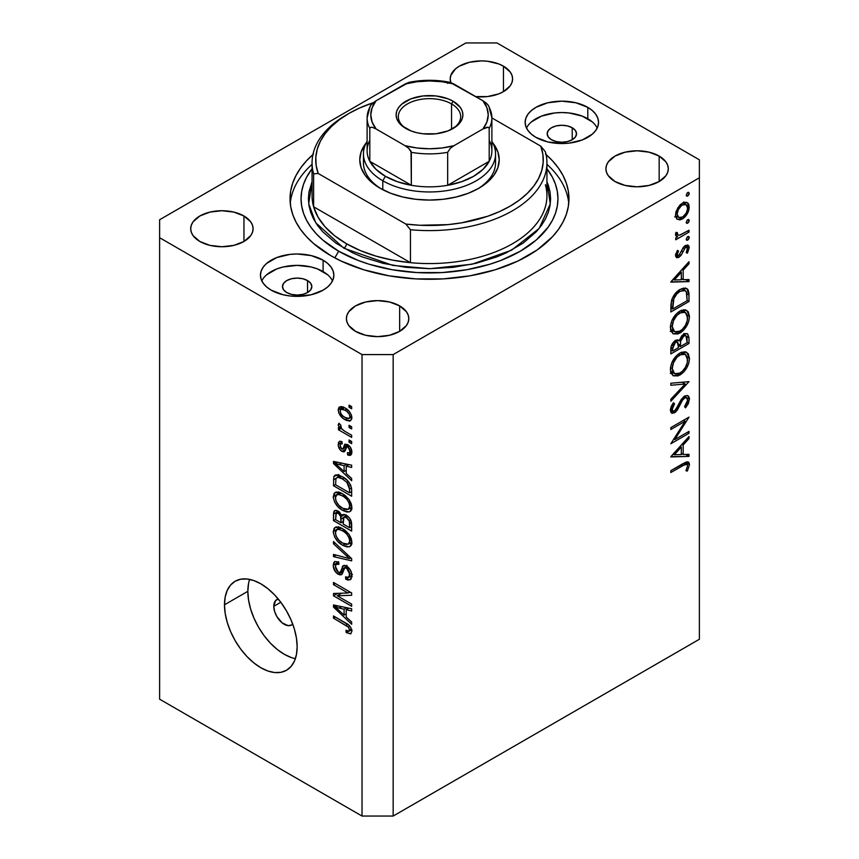 <?xml version="1.0" encoding="UTF-8"?>
<svg xmlns="http://www.w3.org/2000/svg" width="859" height="859" viewBox="0 0 859 859"><rect width="100%" height="100%" fill="white"/><g stroke="black" fill="none" stroke-linecap="round" stroke-linejoin="round"><path stroke-width="1.29" d="M292.694 624.053A14.678 8.472 60 0 1 291.512 624.998A14.678 8.472 60 0 1 280.206 621.068A14.678 8.472 60 0 1 273.796 606.293L280.796 602.256L273.796 606.293L275.546 600.645L278.413 598.991M249.615 579.395A51.379 29.668 -120 0 0 247.843 591.314L224.489 604.8A51.379 29.668 60 0 1 235.13 581.275A51.379 29.668 60 0 1 274.73 595.04A51.379 29.668 60 0 1 297.15 646.752L296.452 654.526L294.39 661.205L291.029 666.52L286.509 670.267L281 672.307L274.73 672.554L267.911 671.008L260.825 667.722L253.738 662.826L246.92 656.501L240.638 648.996L235.13 640.599L230.609 631.633L227.259 622.442L225.187 613.38L224.489 604.8L225.187 597.016L227.259 590.337L230.609 585.022L235.13 581.275L240.638 579.234L246.92 578.987L253.738 580.534L260.825 583.819L267.911 588.716L274.73 595.04L281 602.546L286.509 610.942L291.029 619.908L294.39 629.099L296.452 638.162L297.15 646.752A51.379 29.668 60 0 1 286.509 670.267A51.379 29.668 60 0 1 246.92 656.501A51.379 29.668 60 0 1 224.489 604.8L247.843 591.314A51.379 29.668 -120 0 0 295.378 658.66M572.223 127.755L572.223 139.738L567.466 141.574L561.85 142.218L556.235 141.574L551.467 139.738A14.678 8.472 180 0 1 547.172 133.746A14.678 8.472 180 0 1 556.235 125.919A14.678 8.472 180 0 1 572.223 127.755L575.412 130.504L576.529 133.746L575.412 136.989L572.223 139.738L572.223 127.755A14.678 8.472 180 0 1 576.529 133.746A14.678 8.472 180 0 1 567.466 141.574A14.678 8.472 180 0 1 551.467 139.738L548.289 136.989L547.172 133.746L548.289 130.504L551.467 127.755L556.235 125.919L561.85 125.264L567.466 125.919L572.223 127.755M307.533 280.571L307.533 292.554L302.765 294.39L297.15 295.045L291.534 294.39L286.777 292.554A14.678 8.472 180 0 1 282.471 286.562A14.678 8.472 180 0 1 291.534 278.735A14.678 8.472 180 0 1 307.533 280.571L310.711 283.32L311.828 286.562L310.711 289.805L307.533 292.554L307.533 280.571A14.678 8.472 180 0 1 311.828 286.562A14.678 8.472 180 0 1 302.765 294.39A14.678 8.472 180 0 1 286.777 292.554L283.588 289.805L282.471 286.562L283.588 283.32L286.777 280.571L291.534 278.735L297.15 278.091L302.765 278.735L307.533 280.571M332.497 280.872A36.701 21.185 0 0 0 323.102 271.584L323.102 260.191A36.701 21.185 180 0 1 333.85 275.181A36.701 21.185 180 0 1 311.194 294.755A36.701 21.185 180 0 1 271.197 290.159L266.634 286.949L263.251 283.287L261.157 279.315L260.449 275.181L261.157 271.047L263.251 267.074L266.634 263.402L276.759 257.56L289.988 254.393L297.15 253.985L311.194 255.606L323.102 260.191L327.666 263.402L331.059 267.074L333.142 271.047L333.85 275.181L333.142 279.315L331.059 283.287L327.666 286.949L323.102 290.159L311.194 294.755L297.15 296.366L289.988 295.958L283.105 294.755L271.197 290.159A36.701 21.185 180 0 1 260.449 275.181A36.701 21.185 180 0 1 283.105 255.606A36.701 21.185 180 0 1 323.102 260.191L323.102 271.584A36.701 21.185 0 0 0 261.802 280.872M597.198 128.055A36.701 21.185 0 0 0 587.803 118.757L587.803 107.375A36.701 21.185 180 0 1 598.551 122.354A36.701 21.185 180 0 1 575.895 141.928A36.701 21.185 180 0 1 535.898 137.343L531.334 134.133L527.941 130.461L525.858 126.488L525.15 122.354L525.858 118.22L527.941 114.247L531.334 110.586L535.898 107.375L547.806 102.779L561.85 101.169L575.895 102.779L587.803 107.375L592.366 110.586L595.749 114.247L597.843 118.22L598.551 122.354L597.843 126.488L595.749 130.461L592.366 134.133L582.241 139.974L569.012 143.142L561.85 143.55L547.806 141.928L535.898 137.343A36.701 21.185 180 0 1 525.15 122.354A36.701 21.185 180 0 1 547.806 102.779A36.701 21.185 180 0 1 587.803 107.375L587.803 118.757A36.701 21.185 0 0 0 526.503 128.055M545.454 154.04L552.487 160.816L558.339 167.956L562.956 175.397L566.274 183.064L568.282 190.881L568.959 198.773L568.282 206.654L566.274 214.471L562.956 222.137L558.339 229.578L552.487 236.719L537.304 249.851L517.977 261.007L495.246 269.78L469.98 275.814L443.169 278.896L415.831 278.896L389.02 275.814L363.754 269.78L341.023 261.007L330.887 255.703A139.459 80.521 180 0 1 290.041 198.773A139.459 80.521 180 0 1 312.934 154.566M475.746 96.616A31.192 18.007 180 0 0 512.598 78.91A31.192 18.007 180 0 0 503.46 66.175L510.225 72.016L511.996 75.399L512.598 78.91L511.996 82.421L510.225 85.803L503.46 91.645L503.46 66.175L498.735 63.931L487.483 61.247L481.405 60.892L469.465 62.267L459.34 66.175L455.463 68.903L450.803 75.399L450.202 78.91L450.857 82.582A31.192 18.007 180 0 1 450.202 78.91A31.192 18.007 180 0 1 469.465 62.267A31.192 18.007 180 0 1 503.46 66.175L503.46 91.645L498.735 93.878L487.483 96.573L475.317 96.573M243.956 215.996L243.956 241.465L233.831 245.373L221.89 246.737L209.961 245.373L199.836 241.465A31.192 18.007 180 0 1 190.698 228.73A31.192 18.007 180 0 1 209.961 212.098A31.192 18.007 180 0 1 243.956 215.996L250.721 221.837L252.492 225.219L253.094 228.73L252.492 232.241L250.721 235.624L243.956 241.465L243.956 215.996A31.192 18.007 180 0 1 253.094 228.73A31.192 18.007 180 0 1 233.831 245.373A31.192 18.007 180 0 1 199.836 241.465L193.071 235.624L191.299 232.241L190.698 228.73L191.299 225.219L193.071 221.837L199.836 215.996L209.961 212.098L221.89 210.723L233.831 212.098L243.956 215.996M399.66 305.89L399.66 331.359L389.535 335.268L377.595 336.642L365.666 335.268L355.54 331.359A31.192 18.007 180 0 1 346.402 318.625A31.192 18.007 180 0 1 365.666 301.992A31.192 18.007 180 0 1 399.66 305.89L406.414 311.731L408.197 315.113L408.798 318.625L408.197 322.136L406.414 325.518L399.66 331.359L399.66 305.89A31.192 18.007 180 0 1 408.798 318.625A31.192 18.007 180 0 1 389.535 335.268A31.192 18.007 180 0 1 355.54 331.359L348.775 325.518L347.004 322.136L346.402 318.625L347.004 315.113L348.775 311.731L355.54 305.89L365.666 301.992L377.595 300.618L389.535 301.992L399.66 305.89M659.164 156.07L659.164 181.539L649.039 185.437L637.11 186.811L625.169 185.437L615.044 181.539A31.192 18.007 180 0 1 605.906 168.804A31.192 18.007 180 0 1 625.169 152.161A31.192 18.007 180 0 1 659.164 156.07L665.929 161.911L667.701 165.293L668.302 168.804L667.701 172.315L665.929 175.698L659.164 181.539L659.164 156.07A31.192 18.007 180 0 1 668.302 168.804A31.192 18.007 180 0 1 649.039 185.437A31.192 18.007 180 0 1 615.044 181.539L608.279 175.698L606.508 172.315L605.906 168.804L606.508 165.293L608.279 161.911L615.044 156.07L625.169 152.161L637.11 150.797L649.039 152.161L659.164 156.07M159.613 219.743L465.836 42.95L159.613 219.743L159.613 699.183L362.026 816.05L362.026 354.584L159.613 237.718L362.026 354.584L393.164 354.584L393.164 816.05L699.387 639.257L699.387 177.792L393.164 354.584L699.387 177.792L699.387 159.817L496.974 42.95L699.387 159.817L699.387 639.257L393.164 816.05L393.164 354.584L362.026 354.584L362.026 816.05L393.164 816.05L362.026 816.05L159.613 699.183L159.613 219.743M674.745 439.615L689.004 431.379L689.004 433.269L670.836 443.749L685.138 421.243L670.836 429.5L670.836 427.621L689.004 417.13L674.745 439.615L689.004 417.13L670.836 427.621L670.836 429.5L685.138 421.243L670.836 443.749L689.004 433.269L689.004 431.379L674.745 439.615L673.66 438.992L674.745 439.615M684.269 396.718L689.476 399.188L687.952 395.752L684.559 396.031L687.447 395.527L688.682 396.375L689.455 398.63L688.327 403.698L685.503 407.853L684.58 406.618L686.642 403.569L687.608 400.262L686.803 397.921L685.299 397.61L682.497 400.079L675.732 411.987L672.189 413.329L671.04 412.535L670.374 410.076L671.276 406.318L673.445 402.721L674.562 403.773L672.414 407.853L672.372 410.258L673.585 411.268L675.206 410.473L681.144 399.65L684.559 396.031L674.54 410.956L673.016 411.117L672.243 409.217L674.562 403.773L673.445 402.721L670.374 410.076L671.663 413.125L674.616 412.803L677.375 410.033L682.744 399.714L684.526 397.932L686.556 397.738L687.608 400.262L684.58 406.618L685.503 407.853L689.476 399.188L684.279 396.428M689.004 381.632L670.836 401.26L670.836 399.242L685.16 383.994L670.836 385.262L670.836 383.243L689.004 381.632L670.836 383.243L670.836 385.262L685.16 383.994L670.836 399.242L670.836 401.26L689.004 381.632M689.476 358.471L688.8 363.099L686.738 367.867L683.657 372.076L678.138 375.877L673.209 375.802L670.782 372.634L670.535 367.394L671.91 362.562L676.216 355.937L680.854 352.501L685.235 351.728L688.284 353.747L689.476 358.471L686.717 352.287L679.92 352.995C674.025 357.011 670.847 362.573 670.374 369.671L673.112 375.748L680.006 374.996L678.17 373.944L680.006 374.996C685.815 371.002 688.972 365.494 689.476 358.471L687.318 357.237L689.476 358.471M689.476 316.52L688.8 321.148L686.738 325.915L683.657 330.124L678.138 333.926L673.209 333.85L670.782 330.683L670.535 325.443L671.91 320.611L676.216 313.986L680.854 310.55L685.235 309.777L688.284 311.796L689.476 316.52L686.717 310.335L679.92 311.044C674.025 315.06 670.847 320.622 670.374 327.719L673.112 333.797L680.006 333.045L678.17 331.993L680.006 333.045C685.815 329.051 688.972 323.542 689.476 316.52L687.318 315.285L689.476 316.52M689.004 281.591L670.836 282.128L689.004 261.694L689.004 263.745L683.184 270.198L683.184 279.712L689.004 279.54L689.004 281.591L689.004 279.54L683.184 279.712L683.184 270.198L689.004 263.745L689.004 261.694L670.836 281.859L689.004 281.591L685.622 279.637L689.004 281.591M689.24 193.393L687.726 192.513L686.212 195.133L687.726 196.013L686.212 195.133L686.652 196.12L687.726 196.013L689.24 193.393L687.726 192.513L689.24 193.393L688.8 194.886L687.425 196.153L686.32 195.745L687.146 192.974L688.564 192.33L689.24 193.393L688.8 192.416M682.4 218.981L679.877 219.925L676.742 218.938L675.528 215.834L676.033 211.529L679.866 205.108L683.077 202.756L686.223 202.241L688.134 203.304L688.982 204.936L688.768 210.423L686.234 215.448L682.4 218.981C686.609 216.103 688.897 212.141 689.24 207.094L687.35 202.66L682.4 203.121L677.687 207.942L675.496 215.029L677.182 219.303L682.4 218.981L680.392 217.821L682.4 218.981M689.24 220.548L687.726 219.679L686.212 222.298L687.726 223.168L686.212 222.298L687.726 223.168L689.24 220.548L687.726 219.679L689.24 220.548L688.8 222.041L687.425 223.308L686.32 222.91L687.146 220.14L688.564 219.485L689.24 220.548L688.8 219.571M689.004 230.233L689.004 232.113L675.732 239.779L675.732 237.9L677.687 236.762L675.668 235.345L675.958 232.392L677.364 232.606L677.73 234.99L679.49 235.216L689.004 230.233L679.984 235.098L677.88 235.087L677.364 232.606L675.958 232.392L675.496 234.292L676.548 236.397L677.687 236.762L675.732 237.9L675.732 239.779L689.004 232.113L687.372 231.168L689.004 232.113L689.004 230.233M689.24 237.492L687.726 236.622L686.212 239.242L687.726 240.112L686.212 239.242L687.726 240.112L689.24 237.492L687.726 236.622L689.24 237.492L688.8 238.985L687.425 240.252L686.32 239.854L687.146 237.084L688.564 236.429L689.24 237.492L688.8 236.515M678.986 257.26L676.967 257.764L675.561 256.143L677.386 250.388L678.524 251L677.16 254.833L678.911 255.424L683.818 246.801L687.565 244.987L688.972 246.2L689.24 247.768L687.436 253.19L686.212 252.643L687.458 247.886L685.471 247.328L681.316 254.951L678.986 257.26L681.026 255.381L685.471 247.328L686.899 247.209L687.608 248.799L686.212 252.643L687.436 253.19L689.24 247.768L688.134 245.202L685.407 245.491L683.356 247.392L678.911 255.424L677.611 255.52L677.128 254.457L678.524 251L677.386 250.388L675.496 255.402L676.42 257.56L678.986 257.26L675.507 255.252L678.986 257.26M680.156 289.397L685.375 287.99L687.93 289.483L688.918 292.94L689.004 301.498L670.836 311.978L670.954 304.322L672.06 298.943L674.906 293.961L680.156 289.397C676.044 291.727 673.155 295.507 671.491 300.714L670.836 311.978L689.004 301.498L689.004 294.991L686.932 293.799L689.004 294.991L686.846 288.484L680.156 289.397M679.211 340.776L677.719 339.917L679.211 340.776L675.346 340.583C672.135 342.977 670.632 346.059 670.836 349.838L670.836 353.929L689.004 343.45L689.004 337.77L686.62 336.395L689.004 337.77L689.004 343.45L670.836 353.929L671.266 346.048L674.315 341.302L677.032 339.939L679.211 340.776L681.584 335.966L684.934 333.55L687.672 333.872L689.004 337.77L687.415 333.7L683.85 334.054L679.211 340.776L678.535 340.164M689.004 456.397L670.836 456.934L689.004 436.49L689.004 438.541L683.184 445.005L683.184 454.508L689.004 454.336L689.004 456.397L689.004 454.336L683.184 454.508L683.184 445.005L689.004 438.541L689.004 436.49L670.836 456.666L689.004 456.397L685.622 454.432L689.004 456.397M687.608 465.75L686.889 464.214L685.181 464.365L670.836 472.525L670.836 470.646L686.921 461.798L688.982 462.614L689.476 464.783L687.372 471.043L685.976 470.743L687.608 465.75L685.976 470.743L687.372 471.043L689.476 464.783L688.338 461.992L683.109 463.559L670.836 470.646L670.836 472.525L682.926 465.546L681.294 464.612L682.926 465.546L686.91 464.225L687.608 465.75M337.19 595.77L351.653 604.113L351.653 606.293L333.485 595.802L333.485 593.483L347.959 593L333.485 584.635L333.485 582.456L351.653 592.946L351.653 595.276L337.19 595.77L351.653 595.276L351.653 592.946L333.485 582.456L333.485 584.635L347.959 593L333.485 593.483L333.485 595.802L351.653 606.293L351.653 604.113L337.19 595.77L341.614 593.215L337.19 595.77M346.596 566.06L350.515 570.236L351.814 574.413L351.095 579.03L348.142 580.104L345.748 579.191L345.511 576.872L347.938 577.463L349.484 576.067L349.377 571.793L347.648 569.012L345.876 567.928L344.588 568.143L342.215 574.037L340.1 574.972L335.697 572.137L333.313 566.553L333.582 563.042L334.699 561.539L338.671 562.022L338.908 564.342L335.933 564.299L335.407 567.241L337.029 571.138L339.702 572.62L340.733 571.729L342.956 565.834L344.577 565.34L346.596 566.06L343.289 565.598L340.11 572.524L338.263 572.148L335.375 566.489L336.288 563.998L338.908 564.342L338.671 562.022L334.752 561.518L333.249 565.34C333.367 569.152 335.031 572.137 338.221 574.295L341.517 574.692L344.77 568.014L346.649 568.271L349.763 574.306L348.55 577.248L345.511 576.872L345.748 579.191L350.257 579.804L351.889 575.713C351.782 571.643 350.021 568.422 346.596 566.06M333.485 541.514L351.653 558.608L351.653 560.852L333.485 556.643L333.485 554.399L349.527 558.618L333.485 543.779L333.485 541.514L333.485 543.779L349.527 558.618L333.485 554.399L333.485 556.643L351.653 560.852L351.653 558.608L333.485 541.514M351.889 542.276L351.148 545.368L349.656 546.614L346.853 546.893L342.805 545.347L337.866 541.546L334.709 537.122L333.292 532.494L334.065 528.328L336.298 526.878L340.121 527.405L345.157 530.336L349.108 534.502L351.17 538.378L351.889 542.276L349.108 534.502L342.58 528.596L335.171 527.286L333.249 531.506C334.215 537.863 337.404 542.48 342.805 545.347L349.033 546.818L350.848 545.766L349.033 546.818L350.043 546.421L351.889 542.276M351.889 507.411L351.148 510.504L349.656 511.739L346.853 512.028L342.805 510.471L337.866 506.681L334.709 502.257L333.292 497.629L334.065 493.463L336.298 492.014L340.121 492.529L345.157 495.471L349.108 499.637L351.17 503.514L351.889 507.411L349.108 499.637L342.58 493.732L335.171 492.411L333.249 496.631C334.215 502.998 337.404 507.605 342.805 510.471L349.033 511.943L350.848 510.901L349.033 511.943L350.043 511.556L351.889 507.411M346.22 473.481L351.653 478.442L351.653 480.707L333.485 463.527L333.485 461.401L351.653 465.181L351.653 467.446L346.22 466.147L346.22 473.481L346.22 466.147L351.653 467.446L351.653 465.181L333.485 461.401L333.485 463.527L351.653 480.707L351.653 478.442L346.22 473.481M349.055 405.115L351.653 406.618L351.653 408.798L349.055 407.295L349.055 405.115L349.055 407.295L351.653 408.798L351.653 406.618L349.055 405.115M344.91 407.896L349.065 411.16L351.288 414.757L351.739 419.074L349.645 421.103L346.241 420.319L342.655 418.065L338.779 412.868L338.21 409.55L339.101 407.22L341.431 406.554L344.91 407.896L339.563 406.887L338.199 409.883C338.886 414.425 341.173 417.689 345.039 419.686L350.526 420.792L351.889 417.785C351.17 413.179 348.84 409.883 344.91 407.896M349.055 425.28L351.653 426.773L351.653 428.952L349.055 427.46L349.055 425.28L349.055 427.46L351.653 428.952L351.653 426.773L349.055 425.28M344.803 431.261L351.653 435.223L351.653 437.403L338.435 429.768L338.435 427.589L340.551 428.813L338.253 425.409L338.908 423.229L340.798 425.141L341.42 428.598L344.803 431.261L342.097 429.317L340.561 426.483L340.798 425.141L338.908 423.229L338.199 424.883L340.551 428.813L338.435 427.589L338.435 429.768L351.653 437.403L351.653 435.223L344.803 431.261M349.055 439.991L351.653 441.483L351.653 443.663L349.055 442.17L349.055 439.991L349.055 442.17L351.653 443.663L351.653 441.483L349.055 439.991M347.627 444.608L350.107 446.841L351.632 450.095L351.632 454.035L349.774 455.453L347.637 454.969L347.401 452.65L349.302 452.822L349.957 451.566L349.742 449.321L348.389 447.281L346.746 446.777L345.146 450.792L343.589 451.92L340.411 450.191L338.403 446.347L338.414 442.718L339.724 441.204L341.979 441.623L342.215 443.931L340.626 443.835L340.089 445.424L340.4 447.41L341.871 449.171L342.913 448.87L344.749 444.286L347.627 444.608L344.942 444.146L342.805 449.032L341.699 449.085L340.089 445.424L340.669 443.802L342.215 443.931L341.979 441.623L339.369 441.354L338.199 444.414C338.231 447.367 339.488 449.708 341.968 451.426L344.373 451.705L346.746 446.777L347.949 446.97L350 450.986L349.291 452.833L347.401 452.65L347.637 454.969L350.751 455.195L351.889 452.221C351.782 448.967 350.365 446.433 347.627 444.608M342.462 476.777L347.294 480.417L350.687 485.12L351.621 489.093L351.653 496.234L333.485 485.754L333.818 476.691L335.235 475.081L337.426 474.834L342.462 476.777L334.999 475.21L333.818 476.691L333.485 485.754L351.653 496.234L351.653 490.049C350.901 483.928 347.841 479.505 342.462 476.777M346.317 515.228L349.463 517.956L351.009 520.597L351.653 531.109L333.485 520.618L333.7 512.05L334.602 510.654L336.18 510.332L339.165 511.781L341.861 515.54L343.686 514.358L346.317 515.228L342.644 514.616L341.861 515.54L338.049 510.998L334.677 510.611L333.485 514.111L333.485 520.618L351.653 531.109L351.653 524.656C351.621 520.575 349.838 517.44 346.317 515.228M346.22 617.041L351.653 622.002L351.653 624.268L333.485 607.088L333.485 604.961L351.653 608.741L351.653 611.007L346.22 609.707L346.22 617.041L346.22 609.707L351.653 611.007L351.653 608.741L333.485 604.961L333.485 607.088L351.653 624.268L351.653 622.002L346.22 617.041M350.601 633.867L351.889 631.322L350.601 633.867L346.22 632.578L345.984 630.27L348.378 631.258L349.549 630.893L348.679 627.338L333.485 618.147L333.485 615.967L348.711 625.084L350.762 627.414L351.889 631.322C351.267 627.392 349.248 624.643 345.812 623.086L333.485 615.967L333.485 618.147L348.389 627.038L349.763 630.001L349.269 631.161L345.984 630.27L346.22 632.578L350.966 633.717M496.974 42.95L465.836 42.95L496.974 42.95M546.066 154.566A139.459 80.521 180 0 1 568.959 198.773A139.459 80.521 180 0 1 482.865 273.151A139.459 80.521 180 0 1 330.887 255.703L313.546 243.494L306.513 236.719L300.661 229.578L296.044 222.137L292.726 214.471L290.718 206.654L290.041 198.773L290.718 190.881L292.726 183.064L296.044 175.397L300.661 167.956L306.513 160.816L313.546 154.04M592.366 121.967L582.241 116.126L569.012 112.959L561.85 112.55L554.689 112.959L541.46 116.126L531.334 121.967M327.666 274.794L317.54 268.942L311.194 266.988L297.15 265.377L283.105 266.988L276.759 268.942L266.634 274.794M248.541 583.529L247.843 591.314L248.541 599.904L250.613 608.967L253.974 618.158L258.484 627.124L263.992 635.52L270.274 643.015L277.092 649.34L284.179 654.236L291.265 657.522M292.812 623.924L291.512 624.998L288.152 625.653L282.149 622.872L276.834 616.526L274.59 611.34L273.796 606.293A14.678 8.472 60 0 1 276.834 599.571A14.678 8.472 60 0 1 278.252 599.024M350.944 406.21L349.055 407.295L350.944 406.21M351.879 417.528L351.234 417.227M347.143 418.483L345.039 419.686L347.143 418.483L348.947 418.537L351.599 415.713L350 416.636L349.151 418.43L345.039 417.506C342.419 416.25 340.765 414.092 340.089 411.031L340.916 409.249L345.039 410.151L346.8 409.131L345.039 410.151C347.659 411.407 349.312 413.576 350 416.636L349.205 414.07L346.66 411.225L343.385 409.346L341.13 409.142L340.089 411.031L341.173 414.081L343.407 416.432L347.154 418.483M343.439 407.789L343.396 407.134M343.149 407.026L338.199 409.883L343.149 407.026M350.826 417.023L351.428 417.324M343.396 406.887L343.525 408.336M350.944 426.365L349.055 427.46L350.944 426.365M340.325 428.684L338.435 429.768L340.325 428.684M341.27 428.394L340.551 428.813L341.27 428.394M339.692 424.024L338.199 424.883L339.692 424.024M350.944 441.075L349.055 442.17L350.944 441.075M351.879 452.521L347.637 454.969L351.879 452.521M351.621 450.041L350 450.986L351.621 450.041M349.484 446.089L347.949 446.97L349.484 446.089M348.904 445.531L346.746 446.777L348.904 445.531M345.758 449.236L341.968 451.426L345.758 449.236M342.032 442.202L338.199 444.414L342.032 442.202M342.805 449.032L347.992 446.036L341.699 449.085M347.68 444.651L343.557 447.024L347.68 444.651M345.608 447.195L346.37 447.893M336.191 461.959L333.485 463.527L336.191 461.959M348.894 464.612L346.22 466.147L348.894 464.612M344.094 471.537L335.375 463.549L337.608 462.26L335.375 463.549L339.112 464.515L341.581 463.087L339.112 464.515L344.094 465.642L346.682 464.15L344.094 465.642L344.094 471.537L346.22 470.313L344.094 471.537L344.094 465.642L335.375 463.549L344.094 471.537M335.611 484.53L333.485 485.754L335.611 484.53M335.944 478.42L333.485 479.837L335.944 478.42M338.671 476.444L338.747 475.102M337.093 474.802L333.818 476.691L337.093 474.802M338.833 474.415L338.671 476.842M335.966 478.356L335.611 484.798L349.527 492.83L349.527 489.093L351.492 487.955L349.527 489.093L349.012 485.603L346.875 482.328L348.314 481.512L346.875 482.328L342.44 478.935L344.244 477.894L342.44 478.935L337.931 477.303L335.966 478.356C337.544 476.863 339.702 477.056 342.44 478.935L346.875 482.328L349.527 489.093L349.527 492.83L351.653 491.606L349.527 492.83L335.611 484.798L335.966 478.356L340.143 475.596M351.739 508.979L349.871 508.41M344.867 509.29L342.805 510.471L344.867 509.29M338.435 493.807L333.249 496.631L338.435 493.635L338.586 492.078M349.645 508.313L352.04 509.022M338.639 491.874L338.446 494.129M342.838 508.313C338.639 506.23 336.159 502.74 335.375 497.844L336.814 494.741L341.023 492.916L338.425 494.419L342.526 495.879L344.319 494.838L342.526 495.879C346.585 497.984 349.001 501.42 349.763 506.198L351.632 505.113L349.763 506.198L348.314 509.301L342.838 508.313L346.424 509.666L348.818 508.936L349.753 506.542L349.119 503.052L346.746 499.219L343.783 496.663L339.917 494.709L337.2 494.569L335.418 497.05L336.009 501.076L338.768 505.253L342.838 508.313M335.611 519.394L333.485 520.618L335.611 519.394M338.446 511.245L333.485 514.111L338.446 511.245M343.901 514.358L341.861 515.54L343.901 514.358M346.188 514.863L346.22 515.958M341.034 522.798L335.611 519.663L336.298 513.006L338.349 513.349L339.885 512.458L338.349 513.349L340.862 516.71L344.684 514.498L340.862 516.71L341.034 518.954L343.536 517.505L341.034 518.954L341.034 522.798L343.16 521.574L341.034 522.798L340.497 515.658L338.349 513.349L336.009 513.274L335.611 519.663L341.034 522.798M346.22 515.765L346.209 515.164M349.527 527.705L343.16 524.022L343.976 517.054L346.327 517.408L348.013 516.442L346.327 517.408L349.302 521.134L350.859 520.232L349.302 521.134L349.527 523.378L351.46 522.261L349.527 523.378L349.527 527.705L351.653 526.481L349.527 527.705L349.42 521.724L348.496 519.394L344.921 516.882L343.321 518.052L343.16 524.022L349.527 527.705M351.739 543.844L349.871 543.275M344.867 544.155L342.805 545.347L344.867 544.155M338.435 528.672L333.249 531.506L338.435 528.51L338.586 526.943M349.645 543.178L352.04 543.897M338.639 526.739L338.446 529.004M342.838 543.178C338.639 541.095 336.159 537.605 335.375 532.709L336.814 529.616L341.023 527.78L338.425 529.284L342.526 530.744L344.319 529.713L342.526 530.744C346.585 532.848 349.001 536.295 349.763 541.063L351.632 539.989L349.763 541.063L348.314 544.166L342.838 543.178L346.424 544.531L348.818 543.801L349.753 541.417L349.119 537.917L346.746 534.083L343.783 531.528L339.917 529.573L337.2 529.434L335.418 531.914L336.009 535.941L338.768 540.118L342.838 543.178M336.17 555.097L333.485 556.643L336.17 555.097M350.848 557.856L349.527 558.618L350.848 557.856M348.067 555.236L346.66 556.052L348.067 555.236M334.978 542.909L333.485 543.779L334.978 542.909M351.846 576.636L350.944 576.196L345.748 579.191L350.912 575.874L352.147 576.765M351.632 573.221L349.763 574.306L351.632 573.221M348.282 567.327L346.649 568.271L348.282 567.327M343.246 571.396L338.221 574.295L343.246 571.396M338.446 562.752L333.249 565.34L338.446 561.915M343.482 570.58L340.11 572.524L343.482 570.58M346.478 567.026L341.324 569.893L346.703 566.124M344.738 565.351L342.258 566.79L344.738 565.351M346.918 565.286L346.402 567.337M338.457 561.722L338.457 562.935M342.397 570.623L343.417 571.299M352.362 574.446L351.546 574.231M340.486 593.859L339.498 593.279L340.486 593.859M337.748 593.344L333.485 595.802L337.748 593.344M349.849 591.905L347.959 593L349.849 591.905M335.375 583.551L333.485 584.635L335.375 583.551M350.848 592.485L348.722 592.56L350.848 592.485M336.191 605.52L333.485 607.088L336.191 605.52M348.894 608.172L346.22 609.707L348.894 608.172M344.094 615.098L335.375 607.109L337.608 605.82L335.375 607.109L339.112 608.075L341.581 606.647L339.112 608.075L344.094 609.203L346.682 607.71L344.094 609.203L344.094 615.098L346.22 613.874L344.094 615.098L344.094 609.203L335.375 607.109L344.094 615.098M351.718 629.754L349.269 631.161M348.486 631.279L346.22 632.578L348.486 631.279M351.503 629.003L349.763 630.001L351.503 629.003M349.849 626.19L348.389 627.038L349.849 626.19M347.734 624.321L345.952 625.341L347.734 624.321M335.375 617.052L333.485 618.147L335.375 617.052M351.417 629.583L351.986 629.905M683.904 202.434L684.022 203.39M687.243 205.945L689.24 207.094L686.126 204.603L687.608 208.05C687.34 211.894 685.611 214.911 682.411 217.091L678.685 217.467L677.128 214.095C677.45 210.219 679.211 207.18 682.411 204.99L680.929 204.131L682.411 204.99L686.126 204.603L683.442 204.506L681.391 205.698L678.299 209.65L677.128 214.095L675.646 213.236L677.128 214.095L678.019 216.951L679.49 217.778L682.926 216.769L686.126 213.204L687.522 209.274L687.232 205.935M676.634 216.296L675.646 216.704M674.68 216.93L677.214 215.985M684.054 204.098L683.796 201.929M686.212 222.298L686.652 223.276M675.85 235.71L677.687 236.762L675.85 235.71M675.754 232.918L677.128 233.702L675.754 232.918M686.212 239.242L686.652 240.219M675.797 253.684L677.128 254.457L675.797 253.684M685.353 245.524L689.24 247.768L685.353 245.524M686.287 252.525L687.436 253.19L686.287 252.525M684.075 246.522L685.471 247.328L684.075 246.522M683.012 247.897L684.204 248.573L683.012 247.897M681.584 250.968L682.841 251.687L681.584 250.968M679.78 254.661L681.026 255.381L679.78 254.661M687.791 263.037L689.004 263.745L687.791 263.037M681.971 269.501L683.184 270.198L681.971 269.501M681.316 278.638L683.184 279.712L681.316 278.638M674.379 279.97L681.316 272.271L680.113 271.573L681.316 272.271L681.316 279.766L674.379 279.97L673.166 279.272L674.379 279.97L681.316 279.766L681.316 272.271L674.379 279.97M687.146 300.414L689.004 301.498L687.146 300.414M683.42 288.066L683.7 289.687M683.732 289.945L683.41 288.044M687.146 300.693L672.704 309.025L670.836 307.952L672.704 309.025L672.704 307.554L670.858 306.48L672.704 307.554L673.209 300.811L671.717 299.941L673.209 300.811C674.401 296.462 676.709 293.284 680.145 291.276L678.61 290.396L680.145 291.276L685.192 290.546L686.685 292.554L687.146 300.693L686.277 291.652L684.172 290.192L680.145 291.276L676.828 293.939L673.885 298.621L672.704 309.025L687.146 300.693M673.08 330.876L671.051 331.381M683.603 309.712L684.151 311.667M670.299 331.413L673.875 330.543M684.236 312.461L683.592 309.691M681.563 310.861L681.874 311.506M672.243 326.549C672.618 320.783 675.174 316.241 679.909 312.934L678.385 312.053L679.909 312.934L685.267 312.311L687.608 317.669C687.243 323.381 684.698 327.88 679.995 331.166L674.583 331.746L672.243 326.549L670.514 325.55L672.243 326.549L672.822 329.673L675.271 332.057L678.47 331.896L682.25 329.491L685.439 325.325L687.318 320.45L687.307 315.21L685.439 312.429L681.445 312.204L676.913 315.339L673.499 320.761L672.243 326.549M689.004 343.45L687.146 342.365L689.004 343.45M683.818 334.774L683.743 333.56M675.206 341.302L675.228 340.304M672.704 350.977L672.704 348.421L670.986 347.433L672.704 348.421L675.378 342.44L673.95 341.624L675.378 342.44L677.429 342.247L678.524 347.616L672.704 350.977L670.836 349.903L672.704 350.977L678.524 347.616L678.03 342.87L676.946 342.075L675.378 342.44L673.059 345.586L672.704 350.977M680.392 346.542L680.392 345.286L678.406 344.148L680.392 345.286L680.607 341.238L679.286 340.486L680.607 341.238L683.85 335.933L682.411 335.107L683.85 335.933L685.987 335.762L687.146 342.644L680.392 346.542L678.513 345.458L680.392 346.542L687.146 342.644L686.996 337.566L686.04 335.783L683.85 335.933L681.702 338.199L680.607 341.238L680.392 346.542M673.08 372.827L671.051 373.332M684.236 354.413L684.151 353.618M670.299 373.364L673.875 372.495M681.563 352.813L681.874 353.457M672.243 368.5C672.618 362.734 675.174 358.192 679.909 354.885L678.385 354.005L679.909 354.885L685.267 354.262L687.608 359.62C687.243 365.333 684.698 369.832 679.995 373.117L674.583 373.697L672.243 368.5L670.514 367.502L672.243 368.5L672.822 371.625L675.271 374.009L678.47 373.848L682.25 371.442L685.439 367.276L687.318 362.401L687.307 357.161L685.439 354.38L681.445 354.155L676.913 357.29L673.499 362.713L672.243 368.5M682.132 382.244L685.16 383.994L682.132 382.244M683.141 397.126L684.526 397.932L683.141 397.126M681.563 399.027L682.744 399.714L681.563 399.027M678.642 404.471L679.856 405.169L678.642 404.471M676.194 409.346L677.375 410.033L676.194 409.346M670.385 410.355L674.616 412.803L670.385 410.355M673.241 403.011L674.562 403.773L673.241 403.011M670.6 408.261L672.243 409.217L670.6 408.261M687.372 432.324L689.004 433.269L687.372 432.324M683.506 420.309L685.138 421.243L683.506 420.309M687.791 437.843L689.004 438.541L687.791 437.843M681.971 444.296L683.184 445.005L681.971 444.296M681.316 453.434L683.184 454.508L681.316 453.466M674.379 454.776L681.316 447.067L680.113 446.369L681.316 447.067L681.316 454.561L674.379 454.776L673.166 454.078L674.379 454.776L681.316 454.561L681.316 447.067L674.379 454.776M685.321 462.389L689.476 464.783L685.321 462.389M686.158 470.345L687.372 471.043L686.158 470.345M363.905 158.314A66.057 38.14 0 0 0 381.525 189.023A66.057 38.14 180 0 1 363.443 162.813L363.443 153.815A66.057 38.14 180 0 1 367.115 141.284A66.057 38.14 0 0 0 382.792 180.787A66.057 38.14 0 0 0 464.601 186.135A66.057 38.14 0 0 0 491.885 141.284A66.057 38.14 180 0 1 495.557 153.815A66.057 38.14 180 0 1 454.776 189.055A66.057 38.14 180 0 1 382.792 180.787L382.792 189.699L382.792 180.787A66.057 38.14 180 0 1 363.443 153.815M380.193 188.282L380.193 188.282A69.729 40.255 180 0 1 366.181 142.959L361.113 151.957L359.771 159.817L361.113 167.666L365.075 175.215L371.517 182.183L380.193 188.282L390.759 193.286L402.817 197.001L415.896 199.299L429.5 200.072L443.104 199.299L456.183 197.001L468.241 193.286L478.807 188.282A69.729 40.255 180 0 1 380.193 188.282M312.085 194.413A117.436 67.807 0 0 0 313.621 206.772A117.436 67.807 0 0 0 346.456 243.72A3.672 2.115 -60 0 1 343.868 248.208L315.747 222.771L308.703 203.787L312.064 181.689L308.972 191.911L308.392 198.773L308.972 205.623L310.722 212.409L313.61 219.066L317.615 225.53L322.694 231.726L335.88 243.129L352.673 252.814L362.219 256.905L383.157 263.369L405.877 267.342L429.5 268.684L453.123 267.342L475.843 263.369L496.781 256.905L506.327 252.814L523.12 243.129L536.306 231.726L541.385 225.53L545.39 219.066L548.278 212.409L550.028 205.623L550.608 198.773L550.028 191.911L548.278 185.125L546.936 181.689L550.275 203.937L539.184 228.408L511.577 250.184L472.096 264.218L429.908 268.684L392.853 265.41L343.868 248.208A3.672 2.115 120 0 0 346.456 243.72A117.436 67.807 0 0 0 410.441 262.671A117.436 67.807 -0 0 0 546.936 195.766L546.936 162.813A117.436 67.807 180 0 1 410.441 229.707L410.441 262.671A117.436 67.807 -0 0 0 546.915 197.13A117.436 67.807 -0 0 0 545.379 184.771M568.744 203.261A139.459 80.521 -0 0 0 546.936 164.337A139.459 80.521 180 0 1 568.744 203.261M338.671 251.204L334.817 257.883L338.671 251.204L322.694 239.972L316.219 233.723L310.829 227.152L306.577 220.291L303.517 213.236L301.67 206.031L301.047 198.773L301.67 191.503L303.517 184.298L306.577 177.244L312.064 168.729A128.453 74.164 180 0 0 338.671 251.204A128.453 74.164 180 0 0 502.161 259.923A128.453 74.164 180 0 0 546.936 168.729L552.423 177.244L555.483 184.298L557.33 191.503L557.953 198.773L557.33 206.031L555.483 213.236L552.423 220.291L548.171 227.152L536.306 239.972L520.329 251.204L500.861 260.427L490.049 264.175L466.791 269.737L442.095 272.571L416.905 272.571L392.209 269.737L368.951 264.175L358.139 260.427L338.671 251.204M349.055 113.367L346.456 114.87A117.436 67.807 0 0 0 313.621 173.819A117.436 67.807 180 0 1 312.064 162.813L312.064 195.766A117.436 67.807 0 0 0 313.621 206.772L313.621 173.819L318.217 173.475A113.764 65.681 180 0 1 349.055 113.367A113.764 65.681 180 0 1 373.139 102.758L359.653 107.966L349.055 113.367L339.692 119.487L331.724 126.23L325.26 133.489L320.418 141.155L317.25 149.112L315.822 157.24L316.144 165.4L318.217 173.475L405.835 224.059L410.441 229.707A117.436 67.807 0 0 0 545.379 151.807A117.436 67.807 180 0 1 546.936 162.813M312.064 162.813A117.436 67.807 180 0 1 347.777 114.118M405.835 224.059L419.826 225.262L448.022 224.618L461.809 222.792L487.665 216.264L499.347 211.658L509.945 206.257L519.308 200.136L527.276 193.393L533.74 186.135L538.582 178.468L541.75 170.512L543.178 162.383L542.856 154.223L540.783 146.148L491.885 117.919L540.783 146.148A113.764 65.681 180 0 1 405.835 224.059L410.441 229.707L410.441 262.671L313.621 206.772L317.97 217.016L325.024 226.733L334.591 235.71L346.456 243.72L360.329 250.57L375.877 256.089L392.713 260.159L410.441 262.671L313.621 206.772L313.621 173.819L318.217 173.475L405.835 224.059M492.819 142.959L497.887 151.957L499.229 159.817L497.887 167.666L493.925 175.215L487.483 182.183L478.807 188.282A69.729 40.255 180 0 0 492.819 142.959M545.379 151.807L540.783 146.148L545.379 151.807M290.256 203.261A139.459 80.521 180 0 1 312.064 164.337A139.459 80.521 0 0 0 290.256 203.261M495.557 153.815L495.557 162.813A66.057 38.14 180 0 1 477.475 189.034A66.057 38.14 -0 0 0 495.095 158.314M451.555 103.928A31.192 18.007 0 0 0 407.832 103.714A31.192 18.007 0 0 0 406.694 128.947A31.192 18.007 180 0 1 398.308 116.663A31.192 18.007 180 0 1 417.56 100.02A31.192 18.007 180 0 1 451.555 103.928L451.555 129.344L451.555 103.928A31.192 18.007 180 0 1 460.692 116.663A31.192 18.007 180 0 1 452.306 128.947A31.192 18.007 0 0 0 451.555 103.928L453.112 101.233L451.555 103.928M405.888 128.496L405.888 128.496A33.394 19.285 180 0 1 405.888 101.233A33.394 19.285 180 0 1 453.112 101.233L460.36 107.482L462.26 111.101L462.894 114.87L462.26 118.628L460.36 122.246L457.267 125.575L448.054 130.901L436.018 133.779L422.982 133.779L416.722 132.683L410.946 130.901L401.733 125.575L398.64 122.246L396.74 118.628L396.106 114.87L396.74 111.101L398.64 107.482L401.733 104.154L410.946 98.828L422.982 95.95L436.018 95.95L448.054 98.828L453.112 101.233A33.394 19.285 180 0 1 453.112 128.496A33.394 19.285 180 0 1 405.888 128.496M489.19 140.339A62.385 36.024 180 0 1 489.19 161.309A62.385 36.024 180 0 1 447.668 185.286A62.385 36.024 180 0 1 411.332 185.286A62.385 36.024 180 0 1 385.38 176.288L382.792 180.787L385.38 176.288L397.406 181.711L411.332 185.286L369.81 161.309L376.006 169.352L385.38 176.288A62.385 36.024 180 0 1 369.81 161.309A62.385 36.024 180 0 1 369.81 140.339M489.19 161.309L447.668 185.286L461.594 181.711L473.62 176.288L482.994 169.352L489.19 161.309L447.668 185.286L447.668 152.322L450.341 148.253L453.981 145.676L482.876 129L488.191 127.218L489.19 128.345L489.19 161.309A62.385 36.024 0 0 0 491.885 150.819L491.885 117.866A62.385 36.024 180 0 1 489.19 128.345L489.19 161.309M409.077 82.324L376.124 100.728L372.13 107.633L370.777 114.87L372.13 122.096L376.124 129L405.018 145.676L408.648 148.242L411.021 151.152L411.332 185.286L369.81 161.309L369.81 128.345L370.809 127.218L372.495 127.368L376.124 129L405.018 145.676L416.969 147.984L429.5 148.768L442.031 147.984L453.981 145.676L482.876 129L486.87 122.096L488.223 114.87L486.87 107.633L482.876 100.728L449.912 82.324M488.878 106.205L486.505 103.305L482.876 100.728L453.981 84.053L442.031 81.745L429.5 80.961L416.969 81.745L405.018 84.053L376.124 100.728L372.495 103.295L370.122 106.205M448.656 82.271L447.668 83.398M411.021 82.593L410.344 82.271M489.19 107.375A62.385 36.024 180 0 1 491.885 117.866A62.385 36.024 0 0 1 489.19 128.345L488.191 127.218L486.505 127.368L482.876 129A58.723 33.898 180 0 0 482.876 100.728L488.191 105.099M370.25 105.947L367.115 117.866L367.115 150.819A62.385 36.024 0 0 0 369.81 161.309L369.81 128.345A62.385 36.024 180 0 1 367.115 117.866A62.385 36.024 180 0 1 369.81 107.375M411.332 185.286A62.385 36.024 0 0 0 447.668 185.286L447.668 152.322A62.385 36.024 180 0 1 411.332 152.322L411.332 185.286M409.024 82.335L405.018 84.053A58.723 33.898 180 0 1 453.981 84.053L449.976 82.335C436.329 79.608 422.671 79.608 409.024 82.335M367.115 117.866A62.385 36.024 0 0 0 369.81 128.345L370.809 127.218L372.495 127.368L376.124 129A58.723 33.898 180 0 1 376.124 100.728L370.809 105.099M447.668 152.322L450.341 148.253L453.981 145.676A58.723 33.898 180 0 1 405.018 145.676L408.648 148.242L411.332 152.322A62.385 36.024 0 0 0 447.668 152.322M340.916 409.249L344.051 407.434M349.194 418.408L351.836 416.883M349.291 452.833L351.846 451.351M340.669 443.802L342.118 442.976M342.601 449.203L346.671 446.841M336.814 494.741L340.422 492.658M348.314 509.301L351.879 507.25M336.298 513.006L338.854 511.534M343.976 517.054L346.725 515.475M336.814 529.616L340.422 527.523M348.314 544.166L351.879 542.115M348.55 577.248L351.879 575.326M344.77 568.014L347.337 566.532M686.126 204.603L683.002 202.799M678.685 217.467L675.518 215.641M677.88 235.087L675.55 233.745M677.611 255.52L675.614 254.371M686.899 247.209L684.72 245.953M685.192 290.546L681.788 288.581M685.267 312.311L681.627 310.217M674.573 331.746L670.492 329.384M677.429 342.247L674.959 340.819M685.987 335.762L683.463 334.301M685.267 354.262L681.627 352.169M674.573 373.697L670.492 371.335M686.556 397.738L684.108 396.332M673.016 411.117L670.396 409.603M686.91 464.225L684.462 462.818M488.75 105.947L491.885 117.866"/></g></svg>
